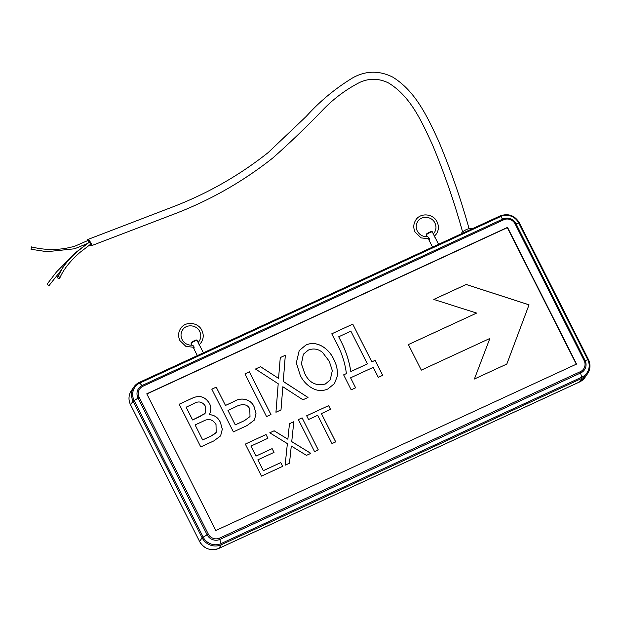 <?xml version="1.0" encoding="UTF-8"?>
<svg xmlns="http://www.w3.org/2000/svg" width="621" height="621" viewBox="0 0 621 621"><rect width="100%" height="100%" fill="white"/><g stroke="black" fill="none" stroke-linecap="round" stroke-linejoin="round"><path stroke-width="0.93" d="M427.815 236.826L427.388 236.702L427.815 236.826C429.165 237.68 429.592 238.767 429.103 240.086L428.599 238.953M199.768 345.897L198.06 342.513L199.194 341.154C201.126 338.103 201.305 334.882 199.729 331.482C196.71 324.775 186.3 323.828 182.628 329.852C180.695 332.895 180.517 336.124 182.093 339.524C184.359 343.491 187.752 345.377 192.277 345.183M192.634 345.346L192.207 345.214L192.634 345.346C193.985 346.192 194.412 347.279 193.915 348.598L193.418 347.465M87.274 243.603L75.995 252.328L56.426 272.014L47.328 283.859A1.211 0.466 36.9 0 0 47.576 284.542A1.211 0.466 36.9 0 0 48.547 285.272A1.211 0.466 36.9 0 0 49.261 285.303L61.254 270.112M59.763 278.146C63.226 269.809 69.932 261.247 79.884 252.468L90.922 244.022L89.603 241.996L77.384 251.435C71.252 256.869 66.369 262.326 62.729 267.806L57.582 277.106A1.211 0.931 27.7 0 1 59.763 278.146A1.211 0.931 27.7 0 1 57.582 277.106M31.097 249.246L31.461 246.902L31.097 249.246M87.615 240.684A3.625 0.939 57.2 0 1 87.685 239.551A3.625 0.939 57.2 0 1 90.185 241.779A3.625 0.939 57.2 0 1 91.528 245.683A3.625 0.939 57.2 0 1 89.983 244.674M434.956 237.385L433.466 234.226M302.116 417.871L318.294 449.907L314.568 451.63L298.383 419.594L302.116 417.871L318.27 449.922M280.746 462.622L282.64 466.363L261.495 476.121L245.311 444.085L266.044 434.514L267.93 438.263L250.931 446.103L255.976 456.093L272.145 448.626L274.04 452.375L257.87 459.835L263.335 470.656L280.746 462.622L282.609 466.371M327.919 388.956C322.563 391.315 317.253 391.013 311.983 388.04C306.782 384.997 302.877 380.782 300.269 375.387L296.31 362.912L299.213 350.586L305.804 345.113C316.92 339.726 329.316 349.018 333.733 359.303C336.745 364.822 337.878 370.605 337.141 376.644L334.455 383.599L327.919 388.956M249.394 371.824L270.973 414.541L266.549 416.582L244.969 373.865L249.394 371.824L270.942 414.556M220.408 422.404L222.318 429.212L220.61 435.872L213.872 440.894L200.762 446.934L179.19 404.224L192.386 398.131C199.558 394.878 205.256 396.656 209.487 403.479C211.419 407.329 211.342 411.04 209.261 414.626C214.455 414.96 218.173 417.553 220.408 422.404L222.295 429.227L220.602 435.888M436.959 300.448L476.641 313.077L408.393 344.57L421.31 370.139L489.868 338.453L474.397 379.012L506.821 364.053L529.038 304.818L466.2 284.472L433.792 299.423L436.959 300.448M576.304 364.185L507.341 227.651L146.851 393.978M247.049 425.579L233.38 431.89L211.808 389.173L216.224 387.131L225.477 405.435L234.179 401.422C240.863 396.959 251.031 398.884 254.214 407.011L255.999 413.57L254.478 420.006L247.049 425.579M282.516 390.819L281.002 409.914L275.949 412.251L278.208 383.739L255.479 369.021L260.533 366.693L278.557 378.368L280.273 357.58L285.326 355.251L283.261 381.426L308.008 397.456L302.955 399.784L282.834 386.743L280.987 409.922M346.394 373.586C344.896 361.818 341.069 350.648 334.921 340.06L331.761 333.819L352.775 324.131L371.824 361.849L375.146 360.32L382.707 375.301L378.29 377.343L373.244 367.353L350.578 377.816L355.623 387.799L351.199 389.841L343.63 374.859L346.394 373.586L343.638 374.874M290.993 448.789L289.487 463.204L285.124 465.214L287.376 443.619L269.77 432.798L274.133 430.78L287.872 439.233L289.464 423.708L293.818 421.698L291.738 441.609L310.834 453.353L306.471 455.364L291.28 446.025L289.471 463.212M321.414 413.586L335.713 441.873L331.979 443.596L317.688 415.302L308.567 419.517L306.673 415.767L328.649 405.629L330.543 409.371L321.399 413.609L335.682 441.888M215.821 530.513L576.575 364.061L507.528 227.371L146.773 393.823L215.821 530.513M89.463 242.407L88.104 240.42M408.401 344.585L476.641 313.077M506.798 364.077L529.022 304.849L466.185 284.496L433.815 299.431M179.197 404.24L192.37 398.162C199.535 394.902 205.24 396.687 209.471 403.51L209.487 403.479C211.396 407.353 211.326 411.071 209.246 414.657L209.261 414.626M209.246 414.657C214.439 414.991 218.157 417.584 220.393 422.435M195.103 424.927L202.648 439.932L211.419 435.88L215.433 433.365L216.17 432.449L216.007 424.485C212.832 419.361 208.578 418.251 203.253 421.162L195.103 424.927L202.663 439.901L211.443 435.857L216.162 432.464M204.511 413.943L205.458 412.856L205.419 406.227C202.33 401.523 198.316 400.724 193.372 403.836L186.114 407.197L192.557 419.959L200.366 416.357L205.45 412.864M186.129 407.174L192.58 419.936L204.534 413.912M211.815 389.188L216.224 387.131M216.209 387.162L225.477 405.435M225.454 405.466L234.164 401.445C240.847 396.99 251.008 398.915 254.199 407.042L254.214 407.011M254.199 407.042L255.984 413.586L254.47 420.021M227.977 410.458L235.281 424.857L244.495 420.603L250.007 416.551L249.782 409.029C247.018 402.501 239.279 404.589 234.738 407.322L227.992 410.434L235.266 424.88L244.48 420.627L250.007 416.551M244.977 373.881L249.378 371.855M255.495 369.029L260.533 366.693M260.51 366.716L278.557 378.368M280.273 357.595L285.326 355.251M285.311 355.274L283.261 381.426M283.238 381.457L307.977 397.471M282.501 390.85L282.834 386.743M299.206 350.601L305.804 345.113M305.788 345.144C316.896 339.757 329.293 349.041 333.71 359.334L333.733 359.303M333.71 359.334C336.722 364.853 337.863 370.636 337.125 376.675L337.141 376.644M337.125 376.675L334.44 383.607M325.342 384.003L330.201 379.951L332.32 370.621L329.239 361.212L322.516 352.41C318.138 348.878 313.419 348.109 308.358 350.089L303.358 354.226L301.395 363.844L304.709 373.438C309.072 382.761 315.949 386.285 325.342 384.003L330.201 379.951M303.358 354.226L301.418 363.813L304.732 373.415C309.087 382.738 315.965 386.254 325.357 383.98M331.769 333.834L352.775 324.131M352.751 324.154L371.824 361.849M371.808 361.88L375.146 360.32M375.123 360.351L382.683 375.309M355.592 387.815L350.578 377.816M338.709 336.776L339.796 338.996C345.361 349.351 349.033 360.211 350.803 371.575L367.384 363.922L350.873 331.164L338.709 336.776L339.819 338.965C345.385 349.32 349.049 360.18 350.818 371.544L367.407 363.89M245.318 444.1L266.044 434.514M266.021 434.545L267.907 438.271M255.976 456.093L250.931 446.103M255.961 456.117L272.145 448.626M272.13 448.657L274.016 452.383M263.335 470.656L257.87 459.835M263.312 470.679L280.731 462.645M269.793 432.806L274.133 430.78M274.117 430.811L287.872 439.233M289.456 423.732L293.818 421.698M293.803 421.729L291.738 441.609M291.715 441.64L310.795 453.369M290.977 448.82L291.28 446.025M298.39 419.61L302.093 417.902M306.681 415.783L328.649 405.629M328.625 405.66L330.512 409.386M429.856 232.627A3.322 0.466 153.2 0 0 426.363 234.893C425.75 234.396 426.798 233.504 429.507 232.215C431.285 231.354 432.208 231.245 432.294 231.897A3.322 0.466 153.2 0 0 429.856 232.627M427.279 234.032L429.491 232.231M194.676 341.139A3.322 0.466 153.2 0 0 191.183 343.405C190.569 342.908 191.617 342.016 194.326 340.727C196.104 339.866 197.028 339.757 197.113 340.409A3.322 0.466 153.2 0 0 194.676 341.139M192.099 342.544L194.311 340.743M516.004 223.684A4.836 0.675 -26.8 0 0 518.698 222.97A13.53 12.987 34.3 0 0 500.736 216.504L139.989 382.955A13.53 12.987 34.3 0 0 134.105 400.421L203.152 537.111A13.53 12.987 34.3 0 0 221.115 543.569L581.869 377.118A13.53 12.987 34.3 0 0 587.745 359.66L518.698 222.97L519.373 222.792L588.374 359.466M579.509 381.977L582.11 378.243L221.363 544.702L218.84 548.397L579.587 381.946A14.5 13.918 34.3 0 0 585.091 377.304L587.621 373.601A14.5 13.918 -145.7 0 1 582.11 378.243L581.869 377.118A4.836 1.172 65.2 0 1 580.782 372.91L220.028 539.37A9.765 9.369 -145.7 0 1 207.072 534.704L138.025 398.014A9.765 9.369 -145.7 0 1 142.263 385.416L503.018 218.965A9.765 9.369 -145.7 0 1 505.284 218.25A9.765 9.369 -145.7 0 1 515.966 223.614L585.013 360.304L584.136 360.576L515.088 223.878A8.578 8.236 34.3 0 0 503.701 219.787L142.946 386.239A8.578 8.236 34.3 0 0 139.22 397.308L208.268 533.998A8.578 8.236 34.3 0 0 219.655 538.096L580.41 371.645A8.578 8.236 34.3 0 0 584.136 360.576M199.597 541.473L202.12 537.778L133.073 401.088L130.55 404.783L199.597 541.473A14.5 13.918 34.3 0 0 218.84 548.397L218.802 548.428C210.659 551.246 204.255 548.948 199.582 541.528L199.597 541.473M588.413 359.543A14.5 13.918 -145.7 0 1 587.621 373.601C590.447 369.122 590.718 364.418 588.421 359.489L588.413 359.543M219.655 538.096L220.028 539.37A4.836 1.172 65.2 0 0 221.115 543.569L221.363 544.702A14.5 13.918 -145.7 0 1 202.12 537.778L203.152 537.111A4.836 0.675 153.2 0 0 207.072 534.704L208.268 533.998M139.22 397.308L138.025 398.014A4.836 0.675 153.2 0 1 134.105 400.421L133.073 401.088A14.5 13.918 -145.7 0 1 133.864 387.023A14.5 13.918 -145.7 0 1 139.368 382.381L139.989 382.955A4.836 1.172 -114.8 0 0 142.263 385.416L142.946 386.239M131.341 390.718A14.5 13.918 34.3 0 0 130.55 404.783L130.534 404.838C128.236 399.908 128.508 395.204 131.341 390.718L133.864 387.023L139.399 382.35L500.153 215.898L500.736 216.504A4.836 1.172 -114.8 0 0 503.018 218.965L503.701 219.787M139.446 382.342L500.122 215.929C508.296 213.073 514.708 215.371 519.373 222.792L588.421 359.489L587.745 359.66A4.836 0.675 -26.8 0 1 585.036 360.343A9.765 9.369 -145.7 0 1 585.882 362.819A9.765 9.369 -145.7 0 1 580.782 372.91L580.41 371.645M199.628 541.551L130.581 404.861M515.088 223.878L515.973 223.614L585.882 362.819M199.178 344.764L201.188 342.52C203.626 338.662 203.859 334.626 201.887 330.388C198.161 322.105 185.299 320.925 180.633 328.486C178.196 332.336 177.963 336.38 179.935 340.611L185.904 346.409L194.109 347.325M433.256 233.985L434.374 232.642C436.307 229.591 436.485 226.37 434.91 222.97C431.89 216.255 421.48 215.316 417.809 221.34C415.876 224.383 415.697 227.612 417.273 231.012C419.54 234.979 422.932 236.857 427.458 236.671M434.358 236.252L436.369 234.001C438.806 230.15 439.039 226.114 437.068 221.876C433.342 213.593 420.479 212.405 415.814 219.974C413.376 223.824 413.144 227.868 415.115 232.099L421.085 237.897L429.297 238.813M87.406 243.533L74.536 248.788L46.971 251.691L31.05 249.285M462.614 231.99C454.386 202.291 444.31 173.166 432.395 144.6C421.783 121.957 410.916 96.426 388.272 82.818C378.616 78.223 369.045 78.106 359.559 82.484C345.237 89.921 332.538 99.546 321.468 111.353C305.866 127.507 289.65 143.055 272.813 157.982C242.306 182.147 208.617 201.142 171.745 214.975L91.528 245.683M460.961 233.985L462.435 231.819L466.518 229.444L470.244 228.295L472.131 228.831M426.363 234.893L427.264 236.686M428.971 240.063L432.527 247.096M191.183 343.405L192.083 345.198M193.791 348.575L197.346 355.616M197.113 340.409L198.27 342.691M199.721 345.579L203.385 352.829M432.294 231.897L433.45 234.179M434.902 237.067L438.566 244.317M585.091 377.304L579.556 381.977L218.802 548.428M515.973 223.614C513.567 219.485 510.004 217.692 505.284 218.25M469.096 228.745C460.751 198.767 450.52 169.362 438.403 140.54C427.481 117.144 415.783 91.271 392.627 77.058C379.19 70.398 365.986 70.6 353.007 77.672C335.503 88.298 319.916 101.207 306.254 116.391L268.179 152.572C238.875 175.797 206.514 194.125 171.093 207.554L87.685 239.551M88.135 240.397L75.048 246.102C60.78 250.317 46.257 250.581 31.461 246.902"/></g></svg>
